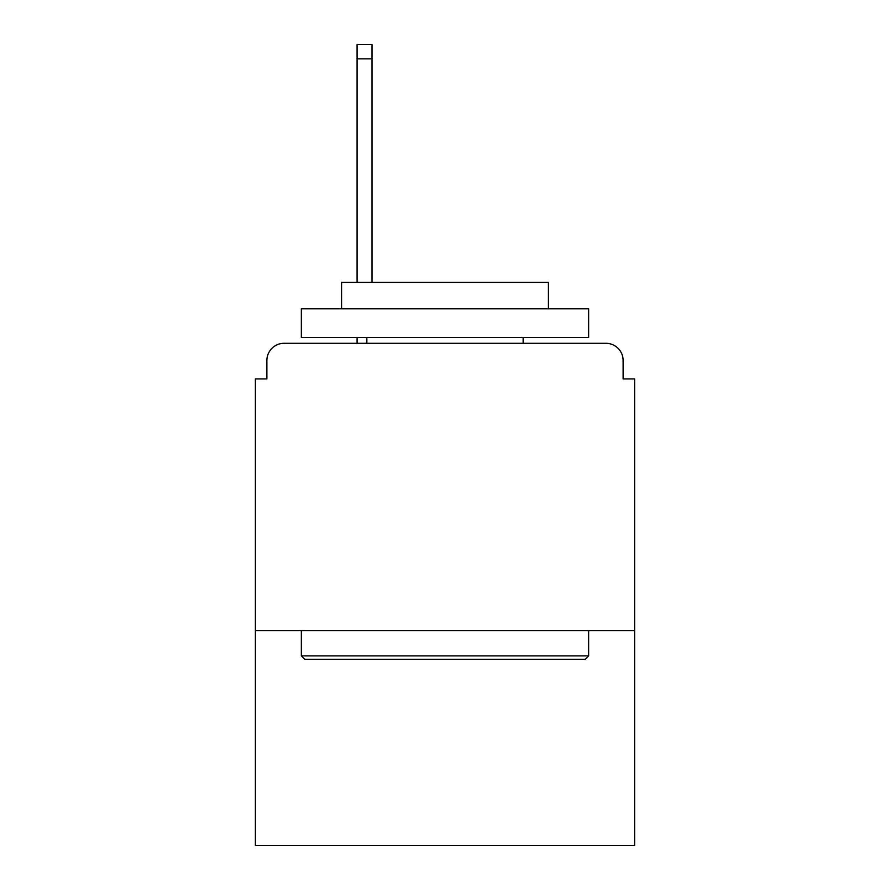<?xml version="1.0" encoding="UTF-8"?>
<svg xmlns="http://www.w3.org/2000/svg" width="890" height="890" viewBox="0 0 890 890"><rect width="100%" height="100%" fill="white"/><g stroke="black" fill="none" stroke-linecap="round" stroke-linejoin="round"><path stroke-width="1.33" d="M634.615 630.598L634.615 378.918L623.122 378.918L623.122 360.528A17.233 17.233 0 0 0 605.89 343.295L284.11 343.295A17.233 17.233 0 0 0 266.878 360.528L266.878 378.918L255.386 378.918L255.386 845.5L634.615 845.5L634.615 630.598L255.386 630.598M266.878 360.528L266.878 378.918M605.89 343.295L534.634 343.295M355.366 343.295L284.11 343.295M623.122 378.918L623.122 360.528M304.792 659.323L301.354 655.885L588.646 655.885L585.208 659.323L304.792 659.323M588.646 308.819L588.646 337.544L301.354 337.544L301.354 308.819L588.646 308.819M341.571 308.819L341.571 282.386L548.429 282.386L548.429 308.819M588.646 630.598L588.646 655.885M301.354 630.598L301.354 655.885M523.142 337.544L523.142 343.295M366.858 337.544L366.858 343.295M372.02 58.862L357.09 58.862L357.09 44.5L372.02 44.5L372.02 282.386M357.09 58.862L357.09 282.386M357.09 337.544L357.09 343.295"/></g></svg>
